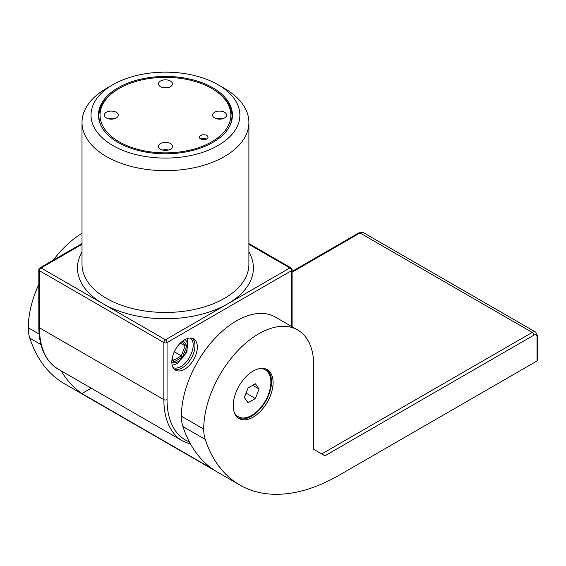<?xml version="1.0" encoding="UTF-8"?>
<svg xmlns="http://www.w3.org/2000/svg" width="566" height="566" viewBox="0 0 566 566"><rect width="100%" height="100%" fill="white"/><g stroke="black" fill="none" stroke-linecap="round" stroke-linejoin="round"><path stroke-width="0.85" d="M253.165 417.128A28.194 16.28 120 0 0 271.581 392.28A28.194 16.28 120 0 0 267.265 369.69A28.194 16.28 120 0 0 253.165 371.091A28.194 16.28 120 0 0 234.749 395.931A28.194 16.28 120 0 0 239.071 418.522A28.194 16.28 120 0 0 253.165 417.128M238.293 418.019A28.194 16.28 120 0 0 251.573 416.208A28.194 16.28 120 0 0 269.763 392.089A28.194 16.28 120 0 0 266.445 369.273M537.042 337.025A2.257 1.302 0 0 0 537.7 336.098L537.7 360.04A2.257 1.302 180 0 1 537.042 360.959L537.042 337.025A4.514 2.604 120 0 0 533.851 335.178L324.934 455.8L313.769 449.354L313.769 365.565A77.811 44.926 120 0 0 297.652 329.943A77.811 44.926 120 0 0 237.692 350.793A77.811 44.926 120 0 0 203.725 429.092A45.11 26.043 120 0 0 205.232 439.414A198.977 114.884 120 0 0 239.8 484.991A198.977 114.884 120 0 0 339.282 475.136L537.042 360.959M297.652 329.943L275.324 317.052A77.811 44.926 120 0 0 215.363 337.902A77.811 44.926 120 0 0 181.403 416.208A45.11 26.043 120 0 0 182.91 426.523A198.977 114.884 120 0 0 212.675 469.051L81.9 393.547A198.977 114.884 -60 0 1 61.043 370.78M82.006 233.291A77.811 44.926 120 0 0 53.303 260.127M38.806 284.415A77.811 44.926 120 0 0 28.3 327.813A45.11 26.043 120 0 0 29.807 338.128A198.977 114.884 120 0 0 64.368 383.706L239.8 484.991M91.183 388.184L81.9 393.547M192.334 338.334A18.041 10.414 -60 0 1 193.636 353.057A18.041 10.414 -60 0 1 182.195 367.865A18.041 10.414 -60 0 1 174.455 369.308M184.587 369.244A18.041 10.414 120 0 0 196.374 353.347A18.041 10.414 120 0 0 193.614 338.885A18.041 10.414 120 0 0 184.587 339.784A18.041 10.414 120 0 0 172.8 355.681A18.041 10.414 120 0 0 175.566 370.143A18.041 10.414 120 0 0 184.587 369.244M211.698 88.416A65.408 37.759 0 0 0 119.2 88.416A65.408 37.759 0 0 0 119.207 141.818A65.408 37.759 0 0 0 211.698 141.818A65.408 37.759 0 0 0 211.705 88.416A65.408 37.759 0 0 0 211.698 88.416L212.498 88.876A66.533 38.41 180 0 1 231.989 116.037A66.533 38.41 180 0 1 229.478 126.48M206.76 135.465A4.287 2.476 0 0 0 202.09 134.927A4.287 2.476 0 0 0 199.444 137.213A4.287 2.476 0 0 0 200.697 138.967A4.287 2.476 0 0 0 205.366 139.498A4.287 2.476 0 0 0 208.012 137.213A4.287 2.476 0 0 0 206.76 135.465M206.59 139.059A4.287 2.476 0 0 0 200.866 139.059M170.394 143.516A6.99 4.04 0 0 0 162.775 142.639A6.99 4.04 0 0 0 158.459 146.368A6.99 4.04 0 0 0 160.511 149.226A6.99 4.04 0 0 0 168.13 150.096A6.99 4.04 0 0 0 172.446 146.368A6.99 4.04 0 0 0 170.394 143.516M168.314 150.054A6.99 4.04 0 0 0 162.591 150.054M116.271 112.266A6.99 4.04 0 0 0 108.651 111.389A6.99 4.04 0 0 0 104.335 115.117A6.99 4.04 0 0 0 106.38 117.969A6.99 4.04 0 0 0 113.999 118.846A6.99 4.04 0 0 0 118.315 115.117A6.99 4.04 0 0 0 116.271 112.266M114.183 118.803A6.99 4.04 0 0 0 108.46 118.803M170.394 81.009A6.99 4.04 0 0 0 162.775 80.139A6.99 4.04 0 0 0 158.459 83.867A6.99 4.04 0 0 0 160.511 86.718A6.99 4.04 0 0 0 168.13 87.596A6.99 4.04 0 0 0 172.446 83.867A6.99 4.04 0 0 0 170.394 81.009M168.314 87.546A6.99 4.04 0 0 0 162.591 87.546M224.525 112.266A6.99 4.04 0 0 0 216.905 111.389A6.99 4.04 0 0 0 212.59 115.117A6.99 4.04 0 0 0 214.634 117.969A6.99 4.04 0 0 0 222.254 118.846A6.99 4.04 0 0 0 226.57 115.117A6.99 4.04 0 0 0 224.525 112.266M222.445 118.803A6.99 4.04 0 0 0 216.721 118.803M231.989 116.037L231.989 118.428A66.533 38.41 180 0 1 231.947 119.801M212.816 87.772A66.986 38.672 0 0 0 139.816 79.389A66.986 38.672 0 0 0 98.47 115.117A66.986 38.672 0 0 0 118.089 142.462A66.986 38.672 0 0 0 191.089 150.846A66.986 38.672 0 0 0 232.435 115.117A66.986 38.672 0 0 0 212.816 87.772M98.526 116.773A66.986 38.672 180 0 1 99.121 113.044M112.825 145.504A74.429 42.974 0 0 0 218.08 145.504A74.429 42.974 0 0 0 218.08 84.73L224.461 88.416A83.45 48.181 180 0 1 248.899 122.482A83.45 48.181 180 0 1 197.385 166.998A83.45 48.181 180 0 1 106.443 156.549A83.45 48.181 180 0 1 82.006 122.482A83.45 48.181 180 0 1 106.443 88.416L112.825 84.73A74.429 42.974 0 0 0 112.825 145.504M224.461 88.416L218.08 84.73A74.429 42.974 0 0 0 112.825 84.73M231.784 113.044A66.986 38.672 180 0 1 232.378 116.773M98.958 119.801A66.533 38.41 180 0 1 98.916 118.428L98.916 116.037A66.533 38.41 180 0 1 118.407 88.876L119.2 88.416M101.42 126.48A66.533 38.41 180 0 1 98.916 116.037M183.228 340.654L186.865 345.833L182.535 356.99L173.882 361.985L172.007 359.318M180.306 343.109L185.146 345.904L182.068 341.524M174.264 351.819L181.283 355.873L185.146 345.904L186.865 345.833M172.163 358.363L173.543 360.337L181.283 355.873L182.535 356.99M173.882 361.985L173.543 360.337M235.343 414.701A27.062 15.629 120 0 0 237.239 416.166L238.201 416.718A27.062 15.629 120 0 0 263.381 404.082A27.062 15.629 120 0 0 268.305 372.661A27.062 15.629 120 0 0 265.263 369.839A27.062 15.629 120 0 0 259.709 368.586M234.338 412.536A27.062 15.629 120 0 0 235.159 413.895A27.062 15.629 120 0 0 238.201 416.718M255.415 383.783L248.05 388.035L244.363 397.53L248.05 402.773L255.415 398.521L259.094 389.026L255.415 383.783M265.263 369.839L264.308 369.287A27.062 15.629 120 0 0 262.086 368.374M252.719 385.34L259.094 389.026M246.076 393.122L255.415 398.521M203.725 429.092L181.403 416.208M205.232 439.414L182.91 426.523M321.743 453.953L532.252 332.419L360.018 232.98L292.098 272.189M39.118 334.06L28.3 327.813M40.922 344.545L29.807 338.128M363.4 232.64A6.764 3.905 120 0 0 360.018 232.98A2.257 1.302 -120 0 0 358.886 232.867L363.4 232.64L535.641 332.086A6.764 3.905 -60 0 0 532.252 332.419A2.257 1.302 -120 0 1 533.851 335.178M171.838 362.247A13.082 7.549 120 0 0 178.212 361.511A13.082 7.549 120 0 0 186.709 350.135A13.082 7.549 120 0 0 184.912 339.6M82.006 122.482L82.006 264.28A83.45 48.181 0 0 0 106.443 298.346A83.45 48.181 0 0 0 197.385 308.788A83.45 48.181 0 0 0 248.899 264.28L248.899 122.482M82.006 244.321L41.056 267.966L103.253 303.871A87.956 50.784 180 0 1 82.006 251.912M248.899 251.912A87.956 50.784 180 0 1 227.652 303.871L289.849 267.966L248.899 244.321M103.253 303.871L165.449 339.784L227.652 303.871A87.956 50.784 180 0 1 103.253 303.871M291.44 326.356L291.44 270.725L167.048 342.543L167.048 399.631A2.257 1.302 180 0 1 163.857 399.631L163.857 342.543L39.464 270.725L39.464 327.813A90.213 52.086 120 0 0 58.149 369.11L182.542 440.928A90.213 52.086 -60 0 1 163.857 399.631L39.464 327.813A2.257 1.302 180 0 1 38.806 326.893C38.99 347.142 45.436 361.214 58.149 369.11M167.048 399.631A87.956 50.784 120 0 0 189.327 441.848M163.857 342.543A2.257 1.302 0 0 0 167.048 342.543A2.257 1.302 60 0 0 165.449 339.784A2.257 1.302 -60 0 0 163.857 342.543M292.098 269.805A2.257 2.257 0 0 0 290.974 267.852A2.257 1.302 -60 0 0 289.849 267.966A2.257 1.302 60 0 1 291.44 270.725A2.257 1.302 -0 0 0 292.098 269.805L292.098 326.738M38.806 269.805A2.257 1.302 180 0 0 39.464 270.725A2.257 1.302 -60 0 1 41.056 267.966A2.257 1.302 60 0 0 39.931 267.852A2.257 2.257 0 0 0 38.806 269.805L38.806 326.893M358.886 232.867L292.098 271.425M537.7 336.098L535.641 332.086M189.914 337.923C197.675 342.621 190.516 361.25 180.894 366.527C177.604 368.31 174.936 368.608 172.885 367.419M172.241 365.353L177.278 363.577L186.886 352.186L187.806 338.404M211.705 88.416L212.498 88.876M182.542 440.928L190.615 444.218M290.974 267.852L248.899 243.564M82.006 243.564L39.931 267.852"/></g></svg>
